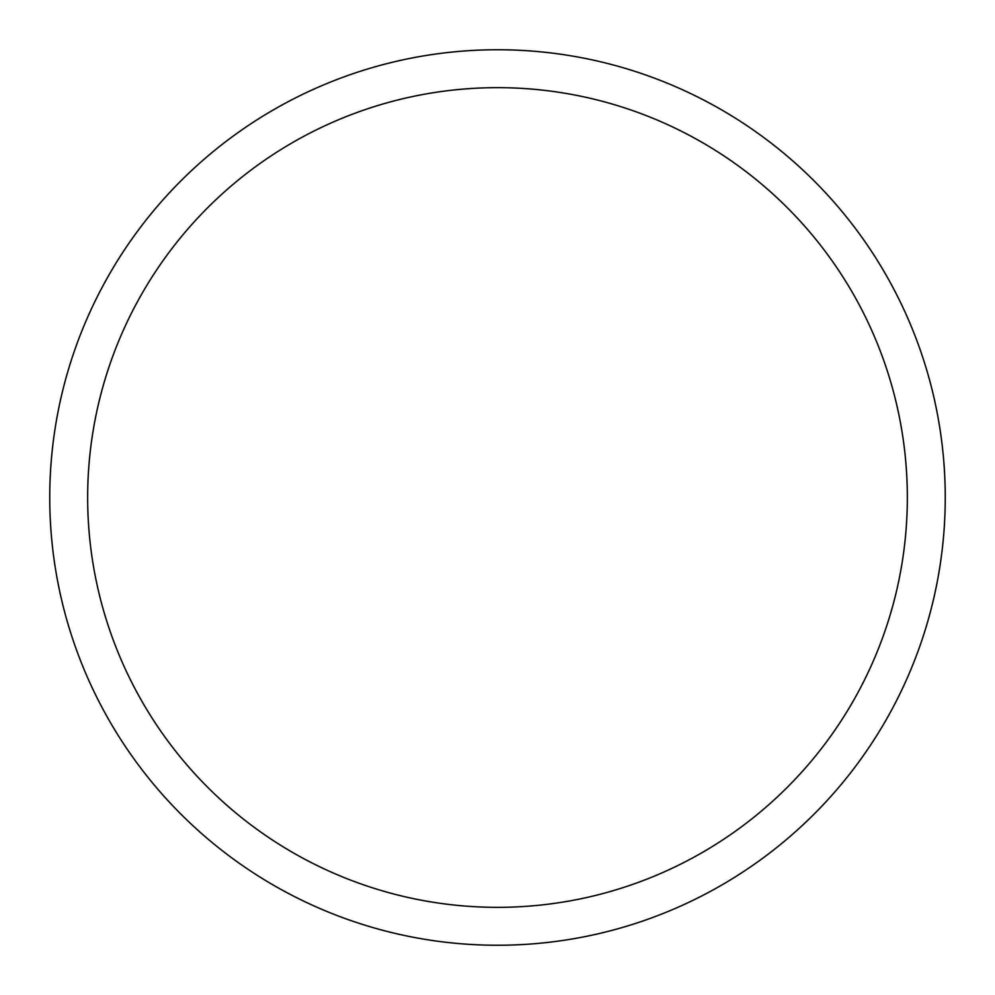 <?xml version="1.0" encoding="UTF-8"?>
<svg xmlns="http://www.w3.org/2000/svg" width="995" height="995" viewBox="0 0 995 995"><rect width="100%" height="100%" fill="white"/><g stroke="black" fill="none" stroke-linecap="round" stroke-linejoin="round"><path stroke-width="1.49" d="M945.25 497.5A447.75 447.75 0 0 0 497.5 49.75A447.75 447.75 0 0 0 49.75 497.5A447.75 447.75 0 0 0 497.5 945.25A447.75 447.75 0 0 0 945.25 497.5M907.34 497.5A409.84 409.84 0 0 0 497.5 87.659A409.84 409.84 0 0 0 87.659 497.5A409.84 409.84 0 0 0 497.5 907.34A409.84 409.84 0 0 0 907.34 497.5"/></g></svg>

